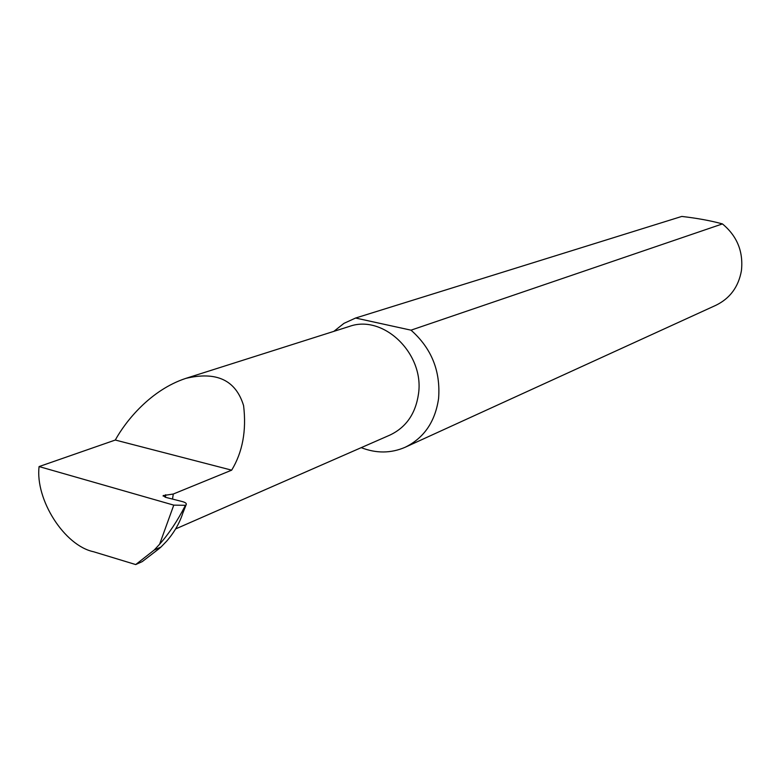 <?xml version="1.0" encoding="UTF-8"?>
<svg xmlns="http://www.w3.org/2000/svg" width="781" height="781" viewBox="0 0 781 781"><rect width="100%" height="100%" fill="white"/><g stroke="black" fill="none" stroke-linecap="round" stroke-linejoin="round"><path stroke-width="1.17" d="M159.617 544.22L173.772 505.131L39.089 466.569L115.295 440.035C125.77 420.979 150.596 390.002 185.771 378.394C216.552 371.073 235.823 380.162 243.594 405.642C246.581 430.575 242.608 452.082 231.674 470.162L173.284 494.022L163.18 495.574L165.338 497.263L182.227 501.548C185.566 502.456 186.864 503.53 186.132 504.76L182.793 513.215L184.921 506.293C177.385 521.005 168.95 533.648 159.617 544.22L154.199 550.068L160.984 547.032L158.855 548.848L142.269 561.598L135.709 564.565L154.199 550.068M185.771 378.394L349.439 326.409C383.393 314.079 424.513 353.686 418.509 393.809C415.629 413.725 406.042 427.5 389.758 435.154L175.608 528.932M361.222 447.65C376.257 453.507 390.842 453.4 404.978 447.347L715.787 305.342C729.962 298.469 738.514 286.91 741.423 270.675C743.473 251.667 737.137 236.077 722.435 223.913C710.886 220.72 697.335 218.231 681.784 216.435L355.589 318.033L343.962 323.354L333.868 331.359M404.978 447.347C423.976 438.102 435.173 421.818 438.59 398.476C440.689 371.063 431.502 348.287 411.011 330.168L722.435 223.913M39.089 466.569C35.116 499.615 64.374 545.616 93.544 551.737L135.709 564.565M182.793 513.215C179.503 523.28 174.114 532.603 166.626 541.204L160.984 547.032M173.772 505.131L185.292 505.307L184.921 506.293M185.292 505.307L186.132 504.76M115.295 440.035L231.674 470.162M355.589 318.033L411.011 330.168M172.513 499.088L173.284 494.022M165.474 497.302L165.699 494.715M163.141 496.101L163.18 495.574"/></g></svg>
